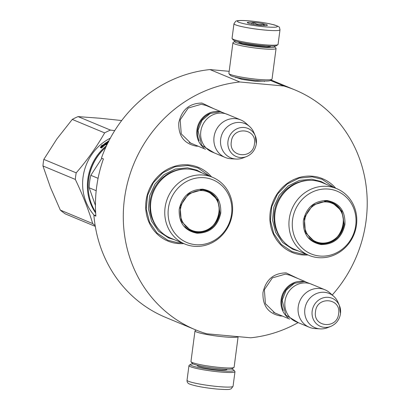 <?xml version="1.0" encoding="UTF-8"?>
<svg xmlns="http://www.w3.org/2000/svg" width="410" height="410" viewBox="0 0 410 410"><rect width="100%" height="100%" fill="white"/><g stroke="black" fill="none" stroke-linecap="round" stroke-linejoin="round"><path stroke-width="0.61" d="M198.209 146.216L196.277 146.139C184.1 143.736 178.268 135.935 178.786 122.739C181.712 109.762 189.435 103.202 201.951 103.053L213.82 108.717M192.413 143.808L190.778 143.218L181.235 133.839L180.2 119.838L188.18 108.061L201.264 104.273L206.45 105.56L208.029 106.308M282.393 316.059L280.46 315.982C268.278 313.578 262.451 305.778 262.969 292.581C265.895 279.605 273.619 273.045 286.134 272.896L298.003 278.559M276.596 313.65L274.961 313.061L265.419 303.682L264.383 289.68L272.363 277.903L285.447 274.116L290.634 275.402L292.212 276.15M307.977 254.948A39.893 37.043 -67.4 0 1 302.16 254.902A39.893 37.043 -67.4 0 1 270.221 212.17A39.893 37.043 -67.4 0 1 312.517 176.218A39.893 37.043 -67.4 0 1 335.734 188.251M183.803 243.601A39.893 37.043 -67.4 0 1 177.986 243.555A39.893 37.043 -67.4 0 1 146.052 200.823A39.893 37.043 -67.4 0 1 188.344 164.871A39.893 37.043 -67.4 0 1 211.56 176.905M297.978 322.685A129.837 120.555 -67.4 0 1 250.705 337.789L206.655 333.766A129.837 120.555 -67.4 0 1 195.365 329.758A129.837 120.555 -67.4 0 1 125.439 192.5A129.837 120.555 -67.4 0 1 239.804 81.985L283.848 86.013A129.837 120.555 -67.4 0 1 295.144 90.015A129.837 120.555 -67.4 0 1 332.254 295.005M265.162 81.052L255.302 81.282L242.033 79.407L235.027 77.08M283.848 86.013L270.426 80.421M239.804 81.985L209.961 69.567L229.164 71.319M209.961 69.567A129.837 120.555 -67.4 0 0 101.434 158.096L103.422 158.926A129.837 120.555 -67.4 0 0 95.889 216.147L93.9 215.317A129.837 120.555 -67.4 0 0 165.522 317.34L195.365 329.758M95.837 215.496L93.9 215.317M306.188 254.21L302.006 254.082L292.043 251.617L281.25 244.447L273.721 233.608L270.405 220.483L271.733 206.717L277.519 194.058L287.046 184.1L299.105 178.109L312.174 176.833L322.142 179.298L333.95 187.508M182.019 242.863L177.832 242.735L167.869 240.27L157.076 233.1L149.547 222.261L146.237 209.136L147.559 195.37L153.35 182.711L162.878 172.753L174.937 166.762L188.005 165.486L197.968 167.951L209.776 176.162M288.107 317.74A20.31 18.86 112.6 0 1 281.111 299.669A20.31 18.86 -67.4 0 1 303.221 281.429M283.356 310.534A19.731 18.317 112.6 0 1 281.849 299.797A19.731 18.317 -67.4 0 1 294.759 283.136M309.314 327.267L296.082 321.758A20.31 18.86 112.6 0 1 284.991 301.283A20.31 18.86 -67.4 0 1 311.692 284.258L324.92 289.762A20.31 18.86 -67.4 0 1 329.891 292.894L333.745 296.333A18.527 17.205 -67.4 0 1 338.019 302.313L339.408 305.553A15.216 14.13 112.6 0 0 324.356 297.558A15.216 14.13 112.6 0 0 312.169 311.052A15.216 14.13 112.6 0 0 330.726 326.416L327.446 327.713A18.527 17.205 112.6 0 1 320.189 328.892L315.034 328.584A20.31 18.86 112.6 0 1 309.314 327.267A20.31 18.86 112.6 0 1 298.224 306.788A20.31 18.86 -67.4 0 1 324.92 289.762M320.189 328.892A18.527 17.205 112.6 0 1 304.856 309.007A18.527 17.205 -67.4 0 1 316.136 293.709A18.527 17.205 -67.4 0 1 333.745 296.333M203.924 147.902A20.31 18.86 112.6 0 1 196.928 129.826A20.31 18.86 -67.4 0 1 219.037 111.587M199.178 140.691A19.731 18.317 112.6 0 1 197.666 129.955A19.731 18.317 -67.4 0 1 210.581 113.293M225.131 157.425L211.898 151.915A20.31 18.86 112.6 0 1 200.808 131.441A20.31 18.86 -67.4 0 1 227.509 114.416L240.737 119.92A20.31 18.86 -67.4 0 1 245.708 123.051L249.562 126.49A18.527 17.205 -67.4 0 1 253.836 132.471L255.225 135.71A15.216 14.13 112.6 0 0 240.173 127.715A15.216 14.13 112.6 0 0 227.986 141.209A15.216 14.13 112.6 0 0 246.543 156.574L243.263 157.87A18.527 17.205 112.6 0 1 236.011 159.049L230.85 158.742A20.31 18.86 112.6 0 1 225.131 157.425A20.31 18.86 112.6 0 1 214.04 136.945A20.31 18.86 -67.4 0 1 240.737 119.92M236.011 159.049A18.527 17.205 112.6 0 1 220.672 139.164A18.527 17.205 -67.4 0 1 231.952 123.866A18.527 17.205 -67.4 0 1 249.562 126.49M231.455 368.954A22.053 2.286 -172.5 0 1 232.634 369.389A22.053 2.286 -172.5 0 1 233.895 370.138A22.053 2.286 -172.5 0 1 219.678 370.66A22.053 2.286 -172.5 0 1 190.409 364.413A22.053 2.286 -172.5 0 1 193.074 363.901M233.895 370.138L234.889 371.424A23.211 2.404 -172.5 0 1 234.981 371.685A23.211 2.404 -172.5 0 1 219.929 371.967A23.211 2.404 -172.5 0 1 188.959 365.628A23.211 2.404 -172.5 0 1 189.112 365.397L190.409 364.413M233.966 23.724L232.05 38.315A23.211 2.404 7.5 0 0 232.142 38.581L233.136 39.862A22.053 2.286 7.5 0 0 262.472 45.638A22.053 2.286 7.5 0 0 276.622 45.587L277.913 44.608A23.211 2.404 7.5 0 0 278.072 44.377L279.994 29.781C279.123 26.65 280.619 27.388 274.925 25.082C268.601 23.334 260.386 21.961 250.279 20.966C236.268 19.706 235.914 21.33 235.668 21.305L233.966 23.724A23.211 2.404 7.5 0 0 264.942 30.068A23.211 2.404 7.5 0 0 279.994 29.781M232.142 38.581A23.211 2.404 7.5 0 0 263.02 44.659A23.211 2.404 7.5 0 0 277.913 44.608M250.392 20.997C239.332 20.116 235.355 20.51 238.461 22.166C243.812 24.031 252.432 25.569 264.322 26.793C275.387 27.67 279.364 27.275 276.253 25.62C270.907 23.759 262.287 22.217 250.392 20.997M253.877 22.442A10.153 1.051 7.5 0 0 247.332 22.683A10.153 1.051 7.5 0 0 260.842 25.343A10.153 1.051 7.5 0 0 267.356 25.323A10.153 1.051 7.5 0 0 253.877 22.442M264.619 25.574L263.717 24.021C260.212 25.302 256.937 24.82 253.898 22.56L250.884 23.862M248.373 23.201L247.522 22.54L247.696 22.934M253.898 22.56L253.657 24.4M263.717 24.021L263.522 25.533M235.576 41.051A20.31 2.106 7.5 0 0 234.684 41.354L233.07 42.578A21.761 2.255 7.5 0 0 232.921 42.799L228.893 73.41A21.761 2.255 7.5 0 0 228.975 73.662L230.22 75.261A20.31 2.106 7.5 0 0 257.239 80.58A20.31 2.106 7.5 0 0 270.277 80.534L271.891 79.309A21.761 2.255 7.5 0 0 272.04 79.094L276.068 48.477A21.761 2.255 7.5 0 0 275.981 48.231L274.741 46.627A20.31 2.106 7.5 0 0 273.957 46.099M228.975 73.662A21.761 2.255 7.5 0 0 257.926 79.355A21.761 2.255 7.5 0 0 271.891 79.309M232.921 42.799A21.761 2.255 7.5 0 0 261.954 48.744A21.761 2.255 7.5 0 0 276.068 48.477M238.815 41.953A16.103 1.671 7.5 0 0 238.784 42.286A16.103 1.671 7.5 0 0 260.207 46.504A16.103 1.671 7.5 0 0 270.538 46.468A16.103 1.671 7.5 0 0 270.595 46.14M234.684 41.354A20.31 2.106 7.5 0 0 261.647 47.104A20.31 2.106 7.5 0 0 274.741 46.627M194.991 330.911A21.761 2.255 -172.5 0 0 224.024 336.856A21.761 2.255 -172.5 0 0 238.128 336.641L234.11 367.206A21.761 2.255 -172.5 0 1 233.961 367.421L232.342 368.651A20.31 2.106 -172.5 0 1 219.309 368.692A20.31 2.106 -172.5 0 1 192.29 363.378L191.045 361.774A21.761 2.255 -172.5 0 1 190.957 361.523L194.991 330.911A21.761 2.255 -172.5 0 1 195.139 330.696L196.016 330.029M233.961 367.421A21.761 2.255 -172.5 0 1 219.996 367.473A21.761 2.255 -172.5 0 1 191.045 361.774M75.337 179.436A55.124 51.183 -67.4 0 1 75.676 176.136A55.124 51.183 112.6 0 1 76.204 172.851L43.824 159.377A55.124 51.183 112.6 0 0 43.296 162.662A55.124 51.183 112.6 0 0 42.958 165.963L75.337 179.436C82.656 194.791 88.447 209.505 92.706 223.583L60.326 210.104L50.497 187.56L42.958 165.963M121.683 120.54L99.84 118.229L78.085 116.614A55.124 51.183 112.6 0 0 72.268 119.418L56.898 138.918L43.824 159.377M105.785 147.282A48.016 44.582 112.6 0 0 88.555 179.349A48.016 44.582 -67.4 0 0 88.76 193.843M106.503 145.724A48.6 45.126 112.6 0 0 87.817 179.216A48.6 45.126 -67.4 0 0 95.668 213.021M94.305 215.358A48.6 45.126 -67.4 0 1 83.04 177.228A48.6 45.126 112.6 0 1 110.3 138.19M95.289 226.381L65.277 213.892A55.124 51.183 -67.4 0 1 60.326 210.104M107.635 141.937L107.374 141.788M114.738 130.595L110.459 130.088L78.085 116.614M110.459 130.088A55.124 51.183 112.6 0 0 104.642 132.891L72.268 119.418M76.204 172.851C87.212 160.166 96.693 146.852 104.642 132.891M95.156 225.587A55.124 51.183 -67.4 0 1 92.706 223.583M106.339 143.244L106.631 143.71L106.867 142.788L106.585 142.311L106.339 143.244A48.6 45.126 112.6 0 0 101.89 146.872L102.223 147.38M101.89 146.872L101.726 147.851A48.6 45.126 112.6 0 1 106.113 144.11L106.354 144.479M106.631 143.71A48.016 44.582 112.6 0 0 102.239 147.298M106.585 142.311L107.845 142.839L105.903 145.002L106.113 144.11M106.867 142.788L107.605 143.095M101.905 145.97A48.6 45.126 112.6 0 1 106.39 142.444L106.169 143.285A48.6 45.126 112.6 0 0 101.731 146.929L101.547 148.02L100.276 147.492L102.095 145.002L101.905 145.97L102.244 146.401A48.016 44.582 112.6 0 1 106.175 143.269M101.962 146.042L100.773 147.697M108.927 140.794A48.6 45.126 112.6 0 0 107.497 141.696L107.768 142.178A48.016 44.582 112.6 0 1 108.44 141.747M107.497 141.696L107.282 142.003L108.132 142.357M107.558 142.485L107.768 142.178M202.878 189.179C215.332 191.639 221.292 199.614 220.764 213.108C217.772 226.376 209.874 233.09 197.077 233.239C184.623 230.784 178.663 222.804 179.196 209.31C182.189 196.041 190.081 189.333 202.878 189.179M202.607 189.671L208.142 191.039L217.664 199.721L220.026 212.98C217.11 225.9 209.418 232.434 196.954 232.588L191.419 231.214L181.24 221.21L180.133 206.271L188.646 193.71L202.607 189.671M95.612 212.083A48.6 45.126 -67.4 0 1 105.754 147.354M212.564 177.32L198.337 171.4A36.121 33.538 -67.4 0 0 189.148 169.13A36.121 33.538 112.6 0 0 151.849 196.692A36.121 33.538 112.6 0 0 170.58 238.102L184.808 244.022A36.121 33.538 112.6 0 0 193.997 246.292A36.121 33.538 -67.4 0 0 231.296 218.73A36.121 33.538 -67.4 0 0 212.564 177.32A36.121 33.538 -67.4 0 0 203.375 175.049A36.121 33.538 112.6 0 0 166.076 202.612A36.121 33.538 112.6 0 0 184.808 244.022M204.385 177.735A33.943 31.519 112.6 0 0 168.397 208.326A33.943 31.519 112.6 0 0 195.57 244.683A33.943 31.519 -67.4 0 0 231.558 214.097A33.943 31.519 -67.4 0 0 204.385 177.735M190.819 230.958L195.76 232.091L201.915 231.665M215.86 198.168L207.552 190.804M211.78 193.474A36.413 33.81 -67.4 0 1 211.842 193.797M195.98 231.896A36.413 33.81 -67.4 0 1 195.713 232.086M96.191 190.701L89.195 187.79L95.433 205.471M98.077 178.329L90.835 175.316A53.674 49.835 112.6 0 0 89.195 187.79M90.835 175.316L101.854 158.27M174.511 239.737L168.659 237.943L158.542 231.219L151.485 221.062L148.379 208.757L149.619 195.852L155.047 183.987L163.974 174.655L175.28 169.038L187.529 167.839L196.872 170.15L202.273 173.04M212.293 194.171L212.242 193.868M202.525 190.619A20.813 19.326 -67.4 0 1 219.186 212.913A20.813 19.326 -67.4 0 1 197.118 231.671A20.813 19.326 112.6 0 1 180.456 209.377A20.813 19.326 112.6 0 1 202.525 190.619M200.126 189.604A21.397 19.87 112.6 0 1 201.73 189.681A21.397 19.87 -67.4 0 1 207.173 191.029C228.601 198.671 218.853 235.237 196.4 231.942L190.732 230.538A21.397 19.87 112.6 0 1 184.751 226.54M327.052 200.526C339.506 202.986 345.466 210.96 344.938 224.454C341.945 237.723 334.047 244.437 321.25 244.585C308.797 242.131 302.836 234.151 303.364 220.657C306.357 207.388 314.255 200.68 327.052 200.526M326.775 201.018L332.315 202.386L341.837 211.068L344.195 224.326C341.279 237.246 333.591 243.781 321.127 243.935L315.592 242.561L305.414 232.557L304.307 217.618L312.815 205.056L326.775 201.018M336.738 188.667L322.511 182.747A36.121 33.538 -67.4 0 0 313.322 180.477A36.121 33.538 112.6 0 0 276.022 208.039A36.121 33.538 112.6 0 0 294.754 249.449L308.976 255.368A36.121 33.538 112.6 0 0 318.17 257.639A36.121 33.538 -67.4 0 0 355.47 230.077A36.121 33.538 -67.4 0 0 336.738 188.667A36.121 33.538 -67.4 0 0 327.549 186.396A36.121 33.538 112.6 0 0 290.244 213.958A36.121 33.538 112.6 0 0 308.976 255.368M328.559 189.082A33.943 31.519 112.6 0 0 292.571 219.673A33.943 31.519 112.6 0 0 319.744 256.03A33.943 31.519 -67.4 0 0 355.731 225.444A33.943 31.519 -67.4 0 0 328.559 189.082M314.993 242.305L319.933 243.437L326.088 243.012M340.028 209.515L331.721 202.15M335.954 204.821A36.413 33.81 -67.4 0 1 336.01 205.143M320.154 243.243A36.413 33.81 -67.4 0 1 319.882 243.432M298.685 251.084L292.827 249.29L282.71 242.566L275.653 232.408L272.553 220.103L273.793 207.199L279.22 195.334L288.148 186.002L299.454 180.379L311.702 179.185L321.045 181.497L326.447 184.387M336.461 205.518L336.41 205.215M326.698 201.966A20.813 19.326 -67.4 0 1 343.36 224.26A20.813 19.326 -67.4 0 1 321.291 243.017A20.813 19.326 112.6 0 1 304.63 220.723A20.813 19.326 112.6 0 1 326.698 201.966M324.3 200.951A21.397 19.87 112.6 0 1 325.904 201.028A21.397 19.87 -67.4 0 1 331.347 202.376C352.774 210.017 343.026 246.584 320.574 243.289L314.901 241.885A21.397 19.87 112.6 0 1 308.925 237.887M340.484 313.64A15.216 14.13 112.6 0 0 339.408 305.553L340.5 313.676C339.48 319.738 336.22 323.982 330.726 326.416M338.614 313.712C341.417 297.983 316.874 295.743 315.515 311.6C312.712 327.323 337.261 329.568 338.614 313.712M256.301 143.797A15.216 14.13 112.6 0 0 255.225 135.71L256.317 143.833C255.297 149.896 252.037 154.145 246.543 156.574M254.436 143.869C257.234 128.14 232.69 125.901 231.332 141.757C228.529 157.481 253.078 159.726 254.436 143.869M197.584 365.315A14.944 1.548 7.5 0 0 202.504 367.447A14.944 1.548 7.5 0 0 217.244 369.646A14.944 1.548 7.5 0 0 226.73 369.154M234.981 371.685L233.059 386.276A23.211 2.404 -172.5 0 1 218.007 386.558A23.211 2.404 -172.5 0 1 187.037 380.219L188.959 365.628M265.967 45.92A13.781 1.43 -172.5 0 1 259.484 45.602A13.781 1.43 -172.5 0 1 243.34 42.937M183.429 169.12A35.496 32.959 112.6 0 0 152.756 191.557A35.496 32.959 112.6 0 0 158.455 229.128M193.607 231.768A36.413 33.81 112.6 0 0 193.925 231.553M210.145 192.582A36.413 33.81 112.6 0 0 210.074 192.203M307.597 180.467A35.496 32.959 112.6 0 0 276.924 202.904A35.496 32.959 112.6 0 0 282.623 240.475M317.781 243.115A36.413 33.81 112.6 0 0 318.098 242.899M334.319 203.929A36.413 33.81 112.6 0 0 334.242 203.55M271.015 79.976L295.144 90.015M288.999 274.813L305.291 281.593M273.383 312.312L289.685 319.093M204.815 104.97L221.108 111.751M189.2 142.47L205.502 149.25M229.928 115.42L220.38 111.669L210.14 113.498L201.976 120.355L198.004 130.385L201.623 145.253L214.322 152.925M314.111 285.263L304.563 281.511L294.324 283.336L286.159 290.198L282.188 300.228L285.806 315.095L298.506 322.767M233.059 386.276L231.189 388.793C229.672 389.059 231.358 390.115 216.746 389.034C204.785 387.834 195.908 386.235 190.117 384.231C187.929 383.611 186.904 382.274 187.037 380.219M235.673 77.7L235.729 77.254M264.378 81.477L264.44 81.036M240.906 43.265L241.013 42.461M268.237 46.863L268.34 46.058M108.43 141.532L108.696 142.019M193.53 231.747L193.848 231.537M210.079 192.541L210.007 192.157M317.699 243.094L318.022 242.884M334.252 203.888L334.176 203.503"/></g></svg>
